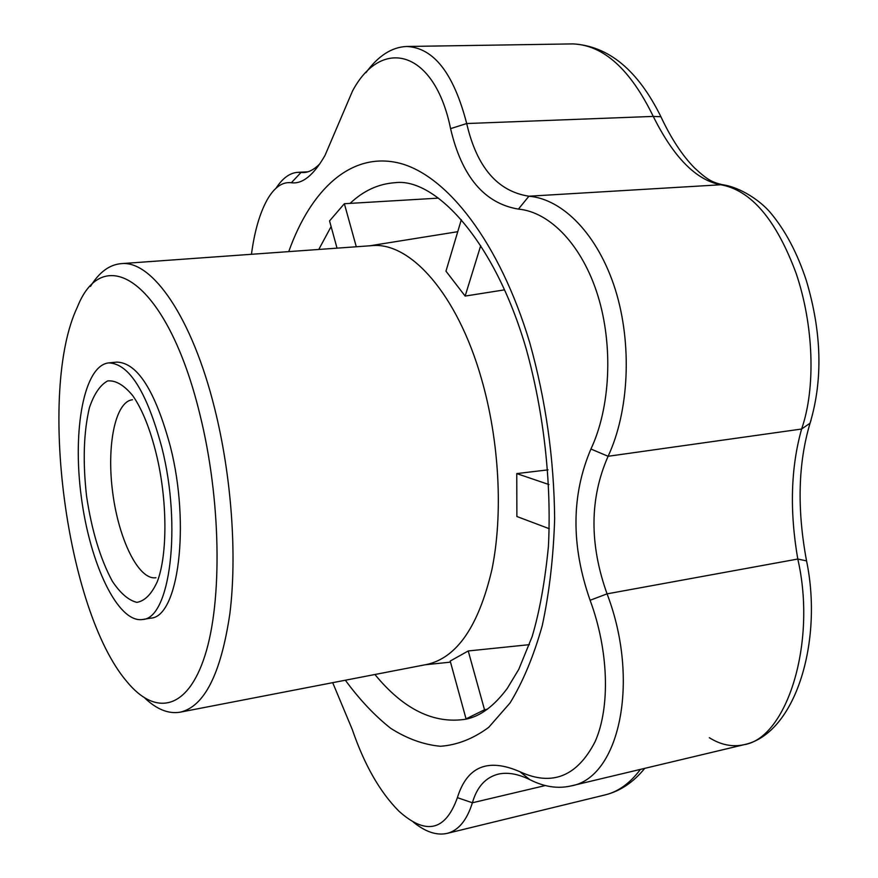 <?xml version="1.0" encoding="UTF-8"?>
<svg xmlns="http://www.w3.org/2000/svg" width="878" height="878" viewBox="0 0 878 878"><rect width="100%" height="100%" fill="white"/><g stroke="black" fill="none" stroke-linecap="round" stroke-linejoin="round"><path stroke-width="1.32" d="M199.833 414.186C221.015 498.989 222.562 600.673 204.98 655.471C187.431 710.598 155.121 716.305 126.684 681.394C66.289 610.517 37.37 391.05 77.352 307.113C103.769 240.32 167.632 281.399 199.833 414.186M90.489 286.415C99.104 272.334 109.289 264.739 121.065 263.652C151.861 259.888 192.084 317.002 214.704 408.687C231.562 476.074 237.236 555.258 229.827 613.963C220.894 673.876 204.344 706.614 180.188 712.179C168.565 714.132 156.789 709.435 144.859 698.109M155.933 577.735C138.691 580.413 118.771 539.696 112.735 492.832C106.425 446.013 115.117 401.575 132.468 399.753M156.262 453.926C167.468 499.461 167.709 554.435 157.36 581.499C151.685 594.055 144.848 601.013 136.858 602.352C128.572 600.354 120.374 593.287 112.274 581.148C100.311 558.869 91.751 530.575 86.582 496.279C82.686 461.817 83.629 432.294 89.413 407.699C94.1 393.893 100.191 384.97 107.676 380.931C115.742 380.185 124.149 385.157 132.885 395.835C142.28 409.444 150.072 428.804 156.262 453.926M161.881 447.659C181.965 526.833 169.915 618.803 142.521 619.506C117.937 623.336 89.929 563.983 81.303 496.97C72.27 430 83.959 365.478 108.696 362.899C129.077 363.492 146.802 391.742 161.881 447.659M438.418 198.132L344.363 203.718L329.557 220.916L337.02 248.145M461.323 219.698L445.969 271.17L465.142 296.073L480.705 245.686M504.499 289.861L465.142 296.073M356.292 246.762L344.363 203.718M548.948 484.557L516.758 473.593L516.879 516.505L549.31 528.732M516.758 473.593L548.048 469.851M121.065 263.652L371.679 245.664C410.125 241.505 457.306 293.921 481.396 378.561C499.406 440.789 503.27 514.299 491.91 569.592C478.642 626.113 456.966 657.732 426.873 664.448L180.188 712.179M450.205 661.046L468.237 650.96L484.524 709.775L466.042 718.852L450.205 661.046M529.379 644.661L468.237 650.96M487.455 709.161L484.524 709.775M471.135 717.776L466.042 718.852M709.358 737.718C720.849 744.928 732.428 747.255 744.116 744.676C786.512 738.233 817.22 643.091 797.784 559.034C789.509 510.875 790.782 467.535 801.614 429.024C815.969 387.791 813.676 325.014 796.105 273.277C776.053 219.368 750.767 189.824 720.212 184.643C695.87 179.88 673.558 157.14 653.265 116.412C630.294 69.296 603.526 45.129 572.961 43.9L572.961 43.9C608.619 45.974 637.944 70.251 660.925 116.752L653.265 116.412L466.701 123.535C476.776 167.149 497.519 191.371 528.918 196.211C563.028 199.032 598.116 234.964 615.324 289.575C632.39 344.165 629.076 411.475 608.092 456.286C589.632 498.254 589.292 544.108 607.06 593.857C640.457 680.955 619.418 778.193 570.689 786.008C557.541 788.938 543.921 786.82 529.829 779.642C518.009 773.891 507.506 772.047 498.32 774.122C485.589 777.37 476.941 786.929 472.397 802.777C466.866 820.348 458.404 830.566 447.034 833.409C436.618 835.669 425.402 831.905 413.373 822.126M744.116 744.676L570.689 786.008M332.696 682.667L352.276 729.519C364.348 764.749 379.856 791.934 398.788 811.052C425.918 835.505 445.453 831.049 457.383 797.663C467.052 766.417 487.905 757.769 519.941 771.74C552.042 786.556 577.087 776.547 595.086 741.712C610.495 707.01 608.608 650.071 590.104 600.278L607.06 593.857L797.784 559.034L806.553 560.888L806.772 561.975M811.096 420.035L810.065 423.185L801.614 429.024L608.092 456.286L590.927 449.02C610.342 407.776 613.437 345.921 597.841 295.568C582.191 245.181 549.935 211.949 518.415 209.107L528.918 196.211L722.221 184.676C740.9 187.233 760.864 201.249 770.434 212.674C785.371 230.453 797.345 253.094 806.355 280.598C821.764 332.433 823.004 379.965 810.065 423.185C798.091 463.244 796.917 509.141 806.553 560.888C823.279 641.434 795.512 733.887 744.193 744.654M457.383 797.663L472.397 802.777L545.315 785.547M723.494 184.83L722.221 184.676C712.234 182.196 707.734 180.209 694.421 167.819C682.184 155.34 671.022 138.318 660.925 116.752L661.397 117.773M644.726 768.36C633.466 782.21 620.373 791.034 605.447 794.831L605.447 794.831C618.441 791.616 630.108 783.132 640.424 769.391M365.939 72.676C378.209 55.841 391.764 47.105 406.624 46.479C433.666 47.642 453.696 73.324 466.701 123.535L450.579 128.638C434.621 49.87 381.689 36.13 352.506 91.038L325.036 155.373C313.72 175.139 302.482 184.259 291.342 182.745C282.376 181.636 274.32 187.321 267.197 199.767C259.723 213.277 254.477 231.452 251.448 254.291M276.087 188.155C282.595 178.146 289.839 172.867 297.818 172.329L303.755 172.582C308.946 172.318 314.302 169.41 319.811 163.868M518.415 209.107C484.393 203.433 461.784 176.61 450.579 128.638M519.941 771.74L529.829 779.642M108.696 362.899L116.862 362.109C137.429 362.68 155.274 390.842 170.398 446.617C190.537 525.604 178.245 617.399 150.61 618.156L142.521 619.506M590.104 600.278C570.985 545.611 571.271 495.192 590.927 449.02M306.587 172.176L301.044 172.461L291.342 182.745M350.081 203.378C363.525 190.691 378.55 183.787 395.144 182.69C433.93 177.565 494.084 238.267 526.251 349.049C543.855 412.583 551.658 482.483 548.41 546.555C544.931 581.916 539.498 611.966 532.112 636.682L518.788 669.321L507.243 688.451C494.029 706.142 480.233 716.393 465.856 719.192C433.787 724.229 403.474 709.336 374.928 674.502M318.769 249.462L331.116 226.579M288.741 251.613C310.856 189.396 351.2 151.411 399.139 163.088C446.847 174.963 499.692 242.35 529.774 342.804C545.787 400.127 554.073 458.821 554.644 518.898C553.425 557.365 549.299 592.957 542.242 625.663C533.692 656.064 522.97 681.811 510.085 702.916L488.728 727.324C473.253 738.76 457.142 745.071 440.405 746.267C423.591 744.698 407.019 738.705 390.688 728.301C374.708 715.669 359.596 699.645 345.361 680.22M425.161 664.778L450.502 662.133M369.759 245.796L457.745 231.693M406.624 46.479L572.961 43.9M447.034 833.409L605.447 794.831M297.818 172.318L307.915 171.814"/></g></svg>
